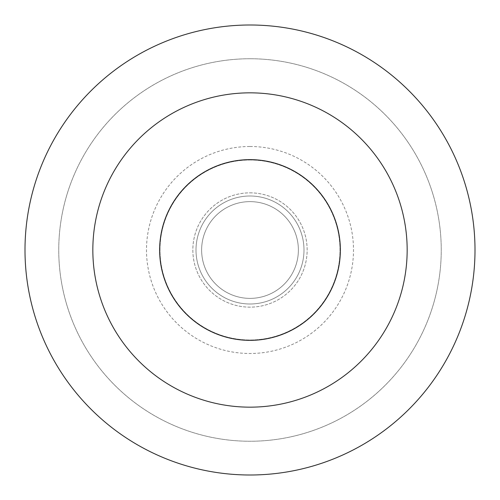<?xml version="1.0" encoding="UTF-8"?>
<svg xmlns="http://www.w3.org/2000/svg" width="500" height="500" viewBox="0 0 500 500"><rect width="100%" height="100%" fill="white"/><g stroke="black" fill="none" stroke-linecap="round" stroke-linejoin="round"><path stroke-width="0.38" stroke-dasharray="2.5 1.88" d="M250 92.837A157.162 157.162 0 0 1 386.106 328.581A157.162 157.162 0 0 1 113.894 328.581A157.162 157.162 0 0 1 250 92.837M250 25A225 225 0 0 1 444.856 362.5A225 225 0 0 1 55.144 362.5A225 225 0 0 1 250 25A225 225 0 0 1 444.856 362.5A225 225 0 0 1 55.144 362.5A225 225 0 0 1 250 25A225 225 0 0 1 444.856 362.5A225 225 0 0 1 55.144 362.5A225 225 0 0 1 250 25M250 58.75A191.25 191.25 0 0 1 415.625 345.625A191.25 191.25 0 0 1 84.375 345.625A191.25 191.25 0 0 1 250 58.75A191.25 191.25 0 0 1 415.625 345.625A191.25 191.25 0 0 1 84.375 345.625A191.25 191.25 0 0 1 250 58.75M250 146.5A103.5 103.5 0 0 1 339.631 301.75A103.5 103.5 0 0 1 160.369 301.75A103.5 103.5 0 0 1 250 146.5M250 160A90 90 0 0 1 327.944 295A90 90 0 0 1 172.056 295A90 90 0 0 1 250 160A90 90 0 0 1 327.944 295A90 90 0 0 1 172.056 295A90 90 0 0 1 250 160M250 192.85A57.15 57.15 0 0 1 299.494 278.575A57.15 57.15 0 0 1 200.506 278.575A57.15 57.15 0 0 1 250 192.85A57.15 57.15 0 0 1 299.494 278.575A57.15 57.15 0 0 1 200.506 278.575A57.15 57.15 0 0 1 250 192.85M250 201.625A48.375 48.375 0 0 1 291.894 274.188A48.375 48.375 0 0 1 208.106 274.188A48.375 48.375 0 0 1 250 201.625A48.375 48.375 0 0 1 291.894 274.188A48.375 48.375 0 0 1 208.106 274.188A48.375 48.375 0 0 1 250 201.625M250 196A54 54 0 0 1 296.762 277A54 54 0 0 1 203.238 277A54 54 0 0 1 250 196A54 54 0 0 1 296.762 277A54 54 0 0 1 203.238 277A54 54 0 0 1 250 196"/><path stroke-width="0.75" d="M250 92.837A157.162 157.162 0 0 1 386.106 328.581A157.162 157.162 0 0 1 113.894 328.581A157.162 157.162 0 0 1 250 92.837M250 25A225 225 0 0 1 444.856 362.5A225 225 0 0 1 55.144 362.5A225 225 0 0 1 250 25M250 159.644A90.356 90.356 0 0 1 328.25 295.175A90.356 90.356 0 0 1 171.75 295.175A90.356 90.356 0 0 1 250 159.644"/></g></svg>
